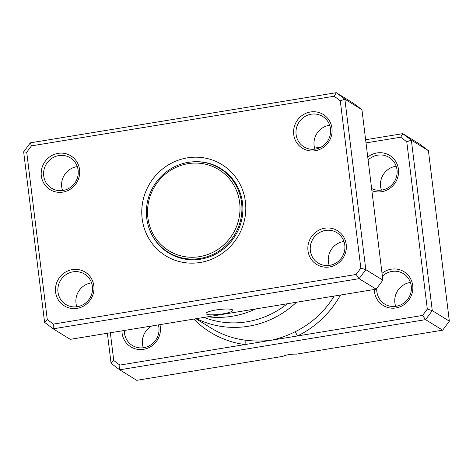 <?xml version="1.0" encoding="UTF-8"?>
<svg xmlns="http://www.w3.org/2000/svg" width="473" height="473" viewBox="0 0 473 473"><rect width="100%" height="100%" fill="white"/><g stroke="black" fill="none" stroke-linecap="round" stroke-linejoin="round"><path stroke-width="0.71" d="M222.641 313.912A13.492 2.424 173 0 0 232.811 310.282A13.492 2.424 173 0 0 216.196 309.939A13.492 2.424 173 0 0 206.027 313.569A13.492 2.424 173 0 0 222.641 313.912M314.941 149.161A17.856 17.14 121.6 0 1 314.113 145.572A17.856 17.14 121.6 0 1 329.687 125.239M329.214 265.4A17.856 17.14 121.6 0 1 328.386 261.817A17.856 17.14 121.6 0 1 343.96 241.484M62.56 190.542A17.856 17.14 121.6 0 1 61.727 186.953A17.856 17.14 121.6 0 1 77.3 166.62M76.833 306.782A17.856 17.14 121.6 0 1 75.999 303.199A17.856 17.14 121.6 0 1 91.573 282.866M79.57 169.6A19.842 19.044 121.6 0 1 62.826 192.109A19.842 19.044 121.6 0 1 41.328 175.873A19.842 19.044 121.6 0 1 58.067 153.364A19.842 19.044 121.6 0 1 79.57 169.6M43.717 175.85A17.856 17.14 -58.4 0 0 51.551 188.23A17.856 17.14 -58.4 0 0 70.164 187.621A17.856 17.14 -58.4 0 0 78.128 170.209A17.856 17.14 -58.4 0 0 70.294 157.828A17.856 17.14 -58.4 0 0 51.681 158.437A17.856 17.14 -58.4 0 0 43.717 175.85M331.951 128.218A19.842 19.044 121.6 0 1 315.213 150.727A19.842 19.044 121.6 0 1 293.715 134.492A19.842 19.044 121.6 0 1 310.454 111.983A19.842 19.044 121.6 0 1 331.951 128.218M296.098 134.468A17.856 17.14 -58.4 0 0 303.938 146.849A17.856 17.14 -58.4 0 0 322.545 146.24A17.856 17.14 -58.4 0 0 330.515 128.827A17.856 17.14 -58.4 0 0 322.675 116.447A17.856 17.14 -58.4 0 0 304.068 117.056A17.856 17.14 -58.4 0 0 296.098 134.468M346.224 244.464A19.842 19.044 121.6 0 1 329.486 266.973A19.842 19.044 121.6 0 1 307.988 250.731A19.842 19.044 121.6 0 1 324.726 228.223A19.842 19.044 121.6 0 1 346.224 244.464M310.371 250.714A17.856 17.14 -58.4 0 0 318.211 263.094A17.856 17.14 -58.4 0 0 336.817 262.485A17.856 17.14 -58.4 0 0 344.787 245.067A17.856 17.14 -58.4 0 0 336.947 232.686A17.856 17.14 -58.4 0 0 318.341 233.295A17.856 17.14 -58.4 0 0 310.371 250.714M93.843 285.846A19.842 19.044 121.6 0 1 77.099 308.355A19.842 19.044 121.6 0 1 55.601 292.113A19.842 19.044 121.6 0 1 72.339 269.604A19.842 19.044 121.6 0 1 93.843 285.846M57.99 292.089A17.856 17.14 -58.4 0 0 65.824 304.47A17.856 17.14 -58.4 0 0 84.436 303.861A17.856 17.14 -58.4 0 0 92.401 286.449A17.856 17.14 -58.4 0 0 84.566 274.068A17.856 17.14 -58.4 0 0 65.954 274.677A17.856 17.14 -58.4 0 0 57.99 292.089M245.398 201.705A53.573 51.421 121.6 0 1 200.197 262.474A53.573 51.421 121.6 0 1 142.154 218.632A53.573 51.421 121.6 0 1 187.355 157.858A53.573 51.421 121.6 0 1 245.398 201.705M150.13 230.954A49.606 47.613 -58.4 0 0 168.695 252.978A49.606 47.613 -58.4 0 0 220.388 251.287A49.606 47.613 -58.4 0 0 242.525 202.911A49.606 47.613 -58.4 0 0 220.755 168.524A49.606 47.613 -58.4 0 0 192.736 161.837M53.343 324.106L53.183 328.824L70.252 339.342L376.171 289.186L382.87 280.182L361.934 109.695L344.864 99.17L365.8 269.663L359.102 278.668L53.183 328.824L44.586 322.332L23.65 151.839L30.349 142.834L336.268 92.678L344.864 99.17L340.294 100.82L334.21 96.226L31.46 145.867L26.725 152.235L47.265 319.512L53.343 324.106L356.098 274.464L360.834 268.102L340.294 100.82M382.87 280.182L365.8 269.663L360.834 268.102M376.171 289.186L359.102 278.668L356.098 274.464M361.934 109.695L353.337 103.197L336.268 92.678L334.21 96.226M207.818 316.792A91.271 87.606 -58.4 0 0 255.787 308.922M44.586 322.332L47.265 319.512M23.65 151.839L26.725 152.235M31.46 145.867L30.349 142.834M222.162 169.423A49.606 47.613 -58.4 0 0 217.811 167.259M166.242 250.921A49.606 47.613 -58.4 0 0 170.132 253.83M226.49 172.704A49.21 47.229 -58.4 0 0 223.392 170.611L219.975 168.512A49.21 47.229 -58.4 0 0 168.701 170.191A49.21 47.229 -58.4 0 0 146.736 218.177A49.21 47.229 -58.4 0 0 168.335 252.292A49.21 47.229 -58.4 0 0 219.614 250.613A49.21 47.229 -58.4 0 0 241.573 202.627A49.21 47.229 -58.4 0 0 219.975 168.512M168.335 252.292L171.752 254.397A49.21 47.229 -58.4 0 0 175.01 256.224M239.663 202.645A47.619 45.71 -58.4 0 0 188.071 163.67A47.619 45.71 -58.4 0 0 147.889 217.692A47.619 45.71 -58.4 0 0 199.488 256.662A47.619 45.71 -58.4 0 0 239.663 202.645M159.927 324.638A19.842 19.044 121.6 0 1 160.323 326.819A19.842 19.044 121.6 0 1 143.585 349.328A19.842 19.044 121.6 0 1 122.081 333.093A19.842 19.044 121.6 0 1 121.939 330.869M124.34 330.473A17.856 17.14 -58.4 0 0 124.47 333.069A17.856 17.14 -58.4 0 0 132.31 345.45A17.856 17.14 -58.4 0 0 150.917 344.841A17.856 17.14 -58.4 0 0 158.887 327.428A17.856 17.14 -58.4 0 0 158.384 324.892M367.752 157.077A19.842 19.044 121.6 0 1 398.437 169.198A19.842 19.044 121.6 0 1 371.879 190.702M371.612 188.496A17.856 17.14 -58.4 0 0 389.604 186.811A17.856 17.14 -58.4 0 0 397.001 169.801A17.856 17.14 -58.4 0 0 389.161 157.42A17.856 17.14 -58.4 0 0 368.112 160.01M382.024 273.317A19.842 19.044 121.6 0 1 412.71 285.444A19.842 19.044 121.6 0 1 395.966 307.953A19.842 19.044 121.6 0 1 374.468 291.711A19.842 19.044 121.6 0 1 374.32 289.488M376.756 288.4A17.856 17.14 -58.4 0 0 376.857 291.687A17.856 17.14 -58.4 0 0 384.691 304.068A17.856 17.14 -58.4 0 0 403.303 303.459A17.856 17.14 -58.4 0 0 411.274 286.047A17.856 17.14 -58.4 0 0 403.434 273.666A17.856 17.14 -58.4 0 0 382.385 276.256M381.427 190.134A17.856 17.14 121.6 0 1 380.599 186.551A17.856 17.14 121.6 0 1 396.167 166.218M143.313 347.761A17.856 17.14 121.6 0 1 142.485 344.173A17.856 17.14 121.6 0 1 151.691 325.992M395.7 306.38A17.856 17.14 121.6 0 1 394.872 302.791A17.856 17.14 121.6 0 1 410.44 282.458M314.616 148.108L321.309 147.008M365.623 139.742L402.748 133.658L419.817 144.176L428.414 150.668L449.35 321.161L442.651 330.166L296.317 354.159A7.935 1.425 173 0 0 283.067 356.329L136.732 380.322L119.663 369.803L111.066 363.305L107.377 333.258M110.339 332.773L113.745 360.491L119.829 365.085L244.984 344.563A3.967 1.023 97.6 0 0 244.677 340.087C253.38 341.281 262.219 341.34 271.2 340.264L422.578 315.444L427.314 309.076L406.774 141.799L400.696 137.205L366.007 142.893M400.696 137.205L402.748 133.658L411.35 140.15L432.281 310.643L425.588 319.642L442.651 330.166M422.578 315.444L425.588 319.642L119.663 369.803L119.829 365.085M427.314 309.076L432.281 310.643L449.35 321.161M406.774 141.799L411.35 140.15L428.414 150.668M296.494 302.247A91.271 87.606 121.6 0 1 196.52 318.642M193.794 319.086A95.244 91.413 121.6 0 0 244.984 344.563L271.2 340.264C279.141 338.562 287.052 335.759 294.921 331.845A91.271 87.606 -58.4 0 0 334.169 296.074M203.975 317.418A87.304 83.798 -58.4 0 0 287.318 303.755M113.745 360.491L111.066 363.305M340.454 295.04A95.244 91.413 121.6 0 1 297.416 335.966A3.967 0.615 64.2 0 0 294.921 331.845M195.964 318.731L211.419 328.262A91.271 87.606 -58.4 0 0 244.677 340.087"/></g></svg>
